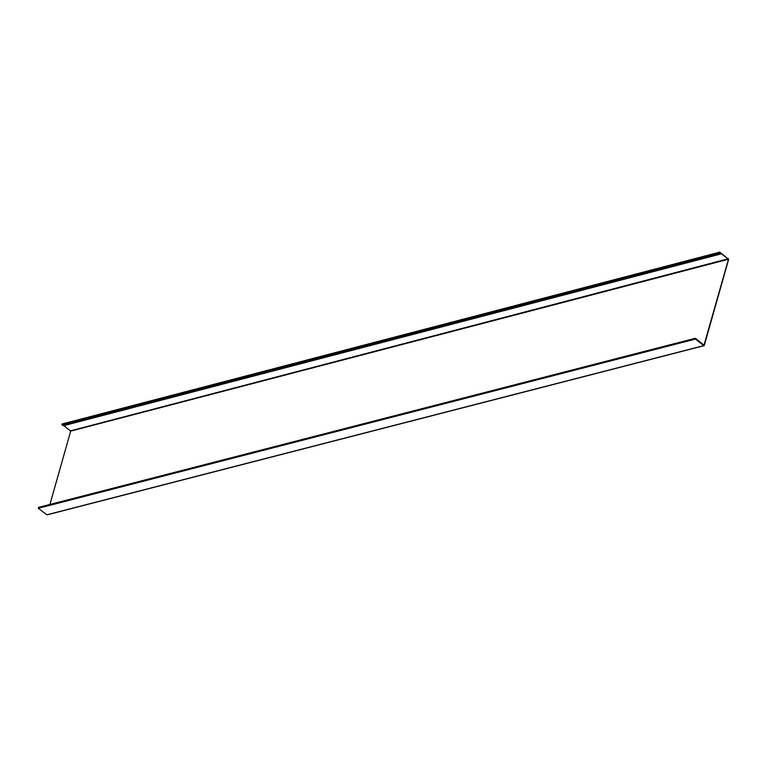 <?xml version="1.0" encoding="UTF-8"?>
<svg xmlns="http://www.w3.org/2000/svg" width="767" height="767" viewBox="0 0 767 767"><rect width="100%" height="100%" fill="white"/><g stroke="black" fill="none" stroke-linecap="round" stroke-linejoin="round"><path stroke-width="1.15" d="M62.175 424.093L62.012 424.908L63.594 425.714L721.411 253.819L719.829 253.014L719.772 252.142L728.65 259.351L721.411 253.819M38.628 507.543L38.35 508.272L46.816 514.801L703.876 345.61L695.41 339.091L695.41 338.257L704.288 345.457L728.65 259.351M49.922 504.456L70.679 431.121L63.872 425.647M703.876 345.61L728.497 259.227L70.679 431.121M719.829 253.014L62.012 424.908M70.583 430.814L728.458 258.728M695.41 339.091L38.35 508.272M719.772 252.142L61.945 424.036M38.35 507.438L695.41 338.257M704.096 345.668L47.036 514.858"/></g></svg>
